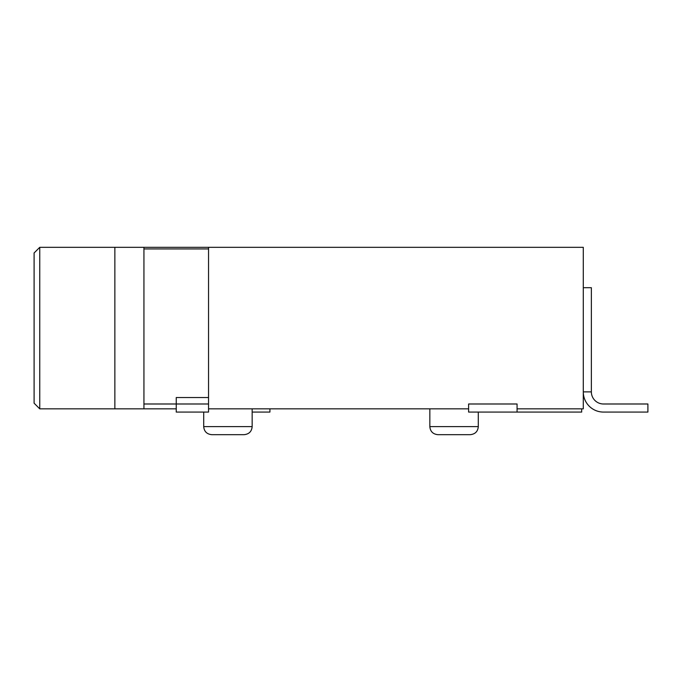 <?xml version="1.0" encoding="UTF-8"?>
<svg xmlns="http://www.w3.org/2000/svg" width="682" height="682" viewBox="0 0 682 682"><rect width="100%" height="100%" fill="white"/><g stroke="black" fill="none" stroke-linecap="round" stroke-linejoin="round"><path stroke-width="1.02" d="M143.936 403.991L176.246 403.991L176.246 412.073L208.547 412.073L208.547 247.319L39.752 247.319L39.752 408.842L176.246 408.842M39.752 408.842L34.1 403.19L34.1 252.971L39.752 247.319M478.295 426.608C477.86 431.467 475.175 434.161 470.222 434.681L437.912 434.681C432.968 434.161 430.274 431.467 429.839 426.608L478.295 426.608L478.295 412.073M252.161 426.608C251.726 431.467 249.032 434.161 244.088 434.681L211.778 434.681C206.825 434.161 204.14 431.467 203.705 426.608L252.161 426.608L252.161 408.842M269.927 408.842L269.927 412.073L252.161 412.073M143.936 247.319L143.936 408.842M591.362 391.877L583.289 391.877A20.187 20.187 0 0 0 603.476 412.073L647.9 412.073L647.9 403.991L603.476 403.991A12.114 12.114 0 0 1 591.362 391.877L591.362 287.693L583.289 287.693M517.067 408.842L583.289 408.842L583.289 247.319L208.547 247.319M208.547 408.842L468.602 408.842M114.866 247.319L114.866 408.842M517.067 412.073L468.602 412.073L468.602 403.991L517.067 403.991L517.067 412.073L581.678 412.073L581.678 408.842M208.547 248.93L143.936 248.93M208.547 403.991L176.246 403.991L176.246 397.538L208.547 397.538M429.839 426.608L429.839 408.842M203.705 426.608L203.705 412.073"/></g></svg>
